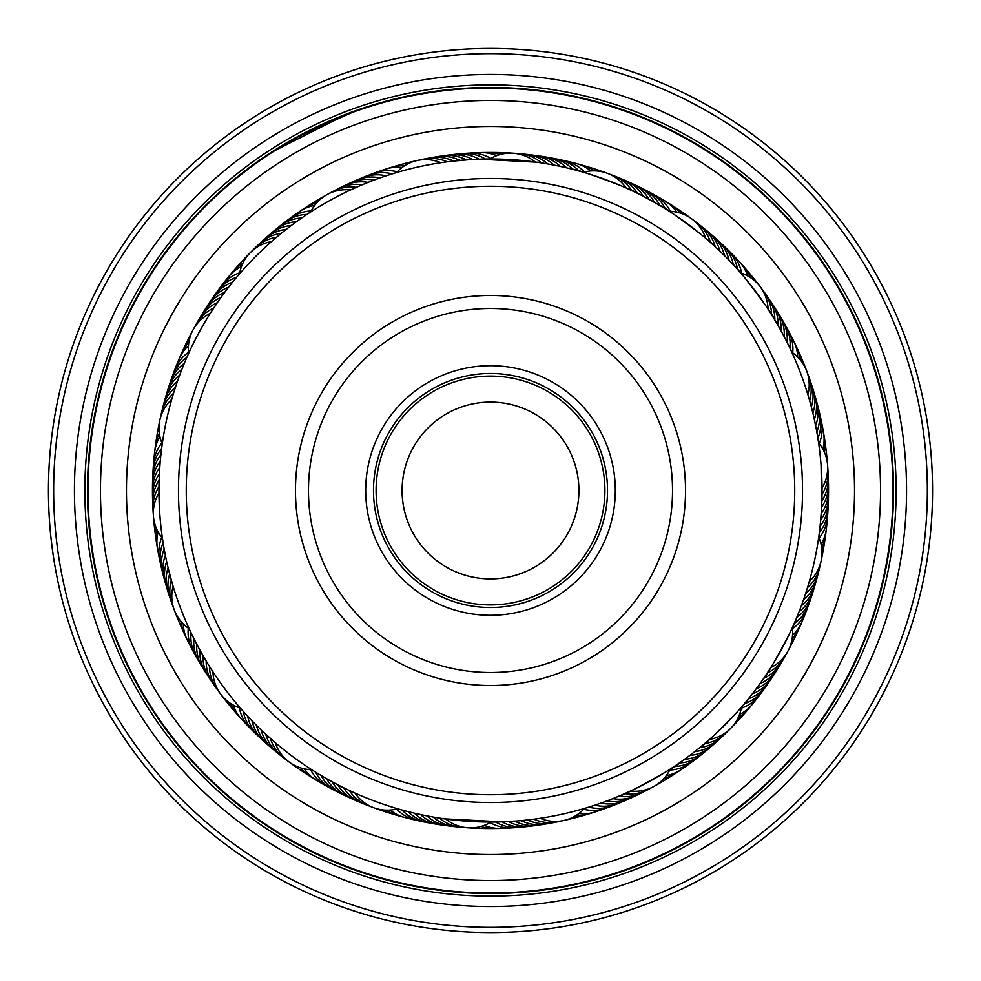 <?xml version="1.0" encoding="UTF-8"?>
<svg xmlns="http://www.w3.org/2000/svg" width="981" height="981" viewBox="0 0 981 981"><rect width="100%" height="100%" fill="white"/><g stroke="black" fill="none" stroke-linecap="round" stroke-linejoin="round"><path stroke-width="1.47" d="M604.909 490.5A114.409 114.409 0 0 1 490.5 604.909A114.409 114.409 0 0 1 376.091 490.5A114.409 114.409 0 0 1 490.5 376.091A114.409 114.409 0 0 1 604.909 490.5M402.087 490.5A88.413 88.413 0 0 0 490.5 578.913A88.413 88.413 0 0 0 578.913 490.5A88.413 88.413 0 0 0 490.5 402.087A88.413 88.413 0 0 0 402.087 490.5M828.54 490.5A338.04 338.04 0 0 0 827.572 464.859A338.04 338.04 0 0 1 821.146 560.801A338.04 338.04 0 0 0 828.54 490.5M827.559 464.822A338.04 338.04 0 0 0 818.362 408.157A338.04 338.04 0 0 0 816.707 401.867A338.04 338.04 0 0 0 806.676 370.916A338.04 338.04 0 0 1 827.559 464.822A338.04 338.04 0 0 0 809.362 378.249M806.664 370.879A338.04 338.04 0 0 0 760.189 286.697A338.04 338.04 0 0 1 806.664 370.879M760.177 286.673A338.04 338.04 0 0 0 717.013 239.572A338.04 338.04 0 0 0 691.838 218.959A338.04 338.04 0 0 1 760.177 286.673M691.813 218.935A338.04 338.04 0 0 0 607.19 173.245A338.04 338.04 0 0 1 691.813 218.935M535.7 155.611A39.007 39.007 -106 0 1 538.937 155.942A338.04 338.04 0 0 0 513.063 153.208A338.04 338.04 0 0 1 607.165 173.232A338.04 338.04 0 0 0 538.949 155.954A39.007 39.007 -106 0 1 560.359 166.402M445.987 155.525A39.007 39.007 -104.4 0 1 449.2 154.986A338.04 338.04 0 0 0 417.146 160.516A338.04 338.04 0 0 1 513.038 153.208A338.04 338.04 0 0 0 449.212 154.986A39.007 39.007 -104.4 0 1 472.609 159.437M347.47 184.342A39.007 39.007 -138.8 0 1 350.376 182.871A338.04 338.04 0 0 0 327.127 194.557A338.04 338.04 0 0 1 417.121 160.516A338.04 338.04 0 0 0 350.389 182.858A39.007 39.007 -138.8 0 1 374.043 180.087M327.102 194.569A338.04 338.04 0 0 0 250.388 252.558A338.04 338.04 0 0 1 327.102 194.569M204.661 310.266A39.007 39.007 -171.5 0 1 206.304 307.458A338.04 338.04 0 0 0 193.061 329.861A338.04 338.04 0 0 1 250.363 252.583A338.04 338.04 0 0 0 206.304 307.445A39.007 39.007 -171.5 0 1 224.71 292.326M167.31 391.836A39.007 39.007 -169.9 0 1 168.156 388.697A338.04 338.04 0 0 0 159.866 420.138A338.04 338.04 0 0 1 193.049 329.886A338.04 338.04 0 0 0 170.179 382.492A39.007 39.007 -168.8 0 1 184.318 363.326M169.259 385.631A39.007 39.007 -168.8 0 1 170.179 382.504A338.04 338.04 0 0 0 168.156 388.684A39.007 39.007 -169.9 0 1 181.926 369.248M152.595 493.418A39.007 39.007 155.8 0 1 152.46 490.169A338.04 338.04 0 0 0 153.441 516.165A338.04 338.04 0 0 1 159.854 420.175A338.04 338.04 0 0 0 152.533 483.645A338.04 338.04 0 0 0 152.46 490.157A39.007 39.007 155.8 0 1 159.756 467.483M165.274 582.224A39.007 39.007 157.4 0 1 164.281 579.133A338.04 338.04 0 0 0 174.311 610.072A338.04 338.04 0 0 1 153.441 516.202A338.04 338.04 0 0 0 164.281 579.121A39.007 39.007 157.4 0 1 165.36 555.32M174.324 610.096A338.04 338.04 0 0 0 220.823 694.327A338.04 338.04 0 0 1 174.324 610.096A338.04 338.04 0 0 0 220.823 694.327M266.489 743.5A39.007 39.007 124.7 0 1 263.987 741.428A338.04 338.04 0 0 0 289.15 762.029A338.04 338.04 0 0 1 220.835 694.352A338.04 338.04 0 0 0 263.975 741.415A39.007 39.007 124.7 0 1 252.019 720.814M220.835 694.352A338.04 338.04 0 0 0 343.865 795.076A39.007 39.007 91.4 0 1 326.587 778.681M346.857 796.376A39.007 39.007 91.4 0 1 343.877 795.088A338.04 338.04 0 0 0 373.822 807.768A338.04 338.04 0 0 1 289.174 762.053A338.04 338.04 0 0 0 373.822 807.768M445.276 825.377A39.007 39.007 90.9 0 1 442.039 825.046A338.04 338.04 0 0 0 467.912 827.78A338.04 338.04 0 0 1 373.859 807.78A338.04 338.04 0 0 0 442.026 825.046A39.007 39.007 90.9 0 1 420.628 814.598M373.859 807.78A338.04 338.04 0 0 0 653.849 786.455A338.04 338.04 0 0 1 563.903 820.472A338.04 338.04 0 0 0 653.849 786.455M653.873 786.443A338.04 338.04 0 0 0 730.624 728.429A338.04 338.04 0 0 1 653.873 786.443A338.04 338.04 0 0 0 730.624 728.429M730.649 728.405A338.04 338.04 0 0 0 787.927 651.163A338.04 338.04 0 0 1 730.649 728.405A338.04 338.04 0 0 0 812.844 592.303A39.007 39.007 -6.8 0 1 799.074 611.739M813.703 589.152A39.007 39.007 -6.8 0 1 812.857 592.279A338.04 338.04 0 0 0 814.745 586.074A39.007 39.007 -7.9 0 1 801.354 605.768M815.542 582.898A39.007 39.007 -7.9 0 1 814.757 586.062A338.04 338.04 0 0 0 827.572 464.859M613.37 512.438A124.82 124.82 0 0 1 468.562 613.37A124.82 124.82 0 0 1 367.63 468.562A124.82 124.82 0 0 1 512.438 367.63A124.82 124.82 0 0 1 613.37 512.438M375.306 469.936A117.009 117.009 0 0 0 469.936 605.694A117.009 117.009 0 0 0 605.694 511.064A117.009 117.009 0 0 0 511.064 375.306A117.009 117.009 0 0 0 375.306 469.936M789.999 543.965A304.233 304.233 0 0 0 543.965 191.001A304.233 304.233 0 0 0 191.001 437.036A304.233 304.233 0 0 0 437.036 789.999A304.233 304.233 0 0 0 789.999 543.965M183.324 435.662A312.032 312.032 0 0 1 545.338 183.324A312.032 312.032 0 0 1 797.676 545.338A312.032 312.032 0 0 1 435.662 797.676A312.032 312.032 0 0 1 183.324 435.662M682.494 524.774A195.023 195.023 0 0 1 456.226 682.494A195.023 195.023 0 0 1 298.506 456.226A195.023 195.023 0 0 1 524.774 298.506A195.023 195.023 0 0 1 682.494 524.774M311.308 458.507A182.025 182.025 0 0 0 458.507 669.692A182.025 182.025 0 0 0 669.692 522.493A182.025 182.025 0 0 0 522.493 311.308A182.025 182.025 0 0 0 311.308 458.507M188.683 353.295L187.003 357.059L188.683 353.295A39.007 39.007 0 0 1 210.241 313.368M185.225 361.155L186.194 358.911L185.225 361.167M182.711 367.274L181.326 370.781M180.394 373.221L179.082 376.753M178.199 379.218L176.948 382.774M176.114 385.251L173.993 391.799M162.257 443.866L161.706 447.949L162.257 443.866A39.007 39.007 0 0 1 171.7 399.475M174.127 391.345L172.84 395.576M162.208 444.221L161.902 446.478M310.769 211.896L307.286 214.177L310.769 211.896A39.007 39.007 0 0 1 350.499 189.971M305.606 215.305L303.57 216.678L305.606 215.305M298.163 220.455L295.109 222.662M292.988 224.208L289.984 226.476M287.899 228.07L284.931 230.388M282.884 232.019L279.965 234.385M239.572 273.809L236.875 276.973L239.572 273.809A39.007 39.007 0 0 1 271.516 241.571M277.942 236.065L272.252 240.934M235.771 278.297L238.591 274.95M483.694 159.032L479.635 159.143M470.868 159.547L451.836 161.227M395.11 172.975L392.584 173.747M441.793 162.552L440.861 162.699A39.007 39.007 0 0 0 396.569 172.546L390.561 174.385M393.234 173.551L386.453 175.709L393.234 173.551M705.719 238.309A39.007 39.007 0 0 0 669.263 211.283L667.288 210.032M663.953 207.947L661.856 206.672M658.472 204.661L647.301 198.383M652.941 201.485L641.635 195.415M577.625 170.608L573.125 169.419C572.708 167.273 637.773 191.27 635.97 192.583L641.684 195.44L635.933 192.558M583.376 172.239L579.293 171.074L583.376 172.239A39.007 39.007 0 0 1 625.964 187.898M635.97 192.583L626.773 188.266M790.355 349.04L789.129 346.489M788.209 344.589L786.308 340.775M780.312 329.493L783.365 335.097M736.706 268.463L733.567 265.029C734.377 263.006 776.155 318.347 773.923 318.482L777.16 323.938M777.185 323.975L773.899 318.445M773.923 318.482L768.528 309.886M820.042 526.809L821.281 512.977M821.072 465.227A331.541 331.541 0 0 0 465.227 159.928A331.541 331.541 0 0 0 159.928 515.773A331.541 331.541 0 0 0 515.773 821.072A331.541 331.541 0 0 0 821.072 465.227L821.71 505.362L822.029 488.011A39.007 39.007 0 0 0 818.583 442.774L816.928 432.474M709.496 739.416A39.007 39.007 0 0 0 741.44 707.178L743.046 705.302M745.572 702.298L747.13 700.397M749.607 697.344L753.567 692.279M764.788 676.743L761.146 681.991M792.305 627.717L794.095 623.732L792.305 627.717A39.007 39.007 0 0 1 770.747 667.644M794.782 622.15L796.597 617.858C798.779 617.76 765.805 678.754 764.751 676.792L770.33 668.294M584.504 808.43L590.66 806.554M590.611 806.566L596.73 804.555M608.747 800.238L602.763 802.458M620.593 795.456L614.695 797.896M630.476 791.042A39.007 39.007 0 0 0 670.207 769.104L673.898 766.688M675.345 765.732L679.183 763.108C681.072 764.199 620.36 797.688 620.544 795.468L629.827 791.348M400.101 809.472L398.249 808.945M406.257 811.164L404.405 810.662M407.14 811.385L410.769 812.305M410.07 812.133L416.986 813.789M416.275 813.629L423.228 815.137L416.275 813.629M422.517 814.99L429.494 816.376M428.771 816.241L435.785 817.492M491.052 822.041L495.503 822.004L491.052 822.041A39.007 39.007 0 0 1 445.779 819.012M435.061 817.369L442.088 818.485L435.061 817.369M491.751 822.041L501.892 821.845L444.454 818.828M240.406 708.147L242.025 709.999L240.406 708.147M244.649 712.929L246.292 714.744L244.649 712.929M250.805 719.563L257.929 726.786M259.806 728.625L262.528 731.225M264.441 733.015L274.79 742.261M311.725 769.705L315.526 772.108L311.725 769.705A39.007 39.007 0 0 1 275.269 742.678M316.998 773.016L313.282 770.698M162.441 538.434L163.435 544.749M164.55 551.101L165.764 557.306M168.585 569.826L172.803 585.301M189.922 630.403L191.05 632.806M234.018 280.407L235.575 278.53L234.018 280.419M229.885 285.569L227.567 288.537M225.986 290.621L223.729 293.638M222.184 295.759L219.989 298.813M218.481 300.959L210.792 312.51M186.304 358.641L188.082 354.632M214.888 306.231L216.372 304.024M372.473 180.676L378.458 178.468M370.021 181.62L366.526 183.018M364.098 183.999L360.628 185.458M305.851 215.133L309.506 212.73M358.212 186.488L351.382 189.554M558.005 165.899L564.946 167.432L558.005 165.899M489.482 158.959L479.341 159.143L536.779 162.208M539.145 162.552L546.172 163.668L539.145 162.552M737.859 269.75L740.68 272.951M723.267 254.41L718.644 249.934M664.198 208.107L660.213 205.691C660.421 203.521 716.093 244.858 713.996 245.618L706.394 238.886M816.499 430.132L817.614 436.484M790.343 349.028L791.618 351.774M808.148 395.527L807.89 394.693A39.007 39.007 0 0 0 791.839 352.253L790.048 348.402M795.861 619.624L794.904 621.868L795.861 619.612M801.98 604.075L804.126 598.005M819.331 532.83L819.074 534.706M806.443 590.979L807.081 588.98M818.828 536.546L817.148 547.263M672.304 767.743L670.256 769.079L672.316 767.743M677.613 764.199L675.59 765.572L677.613 764.187M701.219 746.467L696.252 750.477M745.376 702.531L748.331 698.926C750.453 699.441 701.636 748.675 701.182 746.492L708.92 739.919M501.07 821.87L495.221 822.004M503.989 821.771L501.598 821.857M587.987 807.388L584.455 808.442A39.007 39.007 0 0 1 540.163 818.301L539.427 818.412M529.446 819.748L523.032 820.435L529.384 819.748M325.03 777.798L328.304 779.662M330.597 780.937L333.908 782.728M341.903 786.872L339.561 785.695M355.061 793.114A39.007 39.007 0 0 0 397.648 808.773L399.341 809.264M403.596 810.453L399.377 809.276M347.642 789.68L354.435 792.832M190.142 630.869L191.969 634.719M192.901 636.62L197.745 646.111M195.992 642.776L194.778 640.397M198.984 648.416L203.95 657.27M202.074 653.996L200.774 651.678M243.288 711.421L240.32 708.049L243.288 711.421M205.287 659.526L207.224 662.751M244.441 712.709L241.534 709.435M208.585 664.983L212.607 671.311M159.376 473.86L159.989 464.43M159.388 473.7L160.087 463.118M159.155 479.243L159.241 476.717M158.971 493.002A39.007 39.007 0 0 0 162.417 538.25L162.785 540.703M192.681 636.166L189.149 628.735A39.007 39.007 0 0 1 173.097 586.282M159.008 484.945L158.959 489.372M480.15 159.118L489.924 158.959A39.007 39.007 0 0 1 535.197 161.988M464.491 159.977L470.941 159.535M393.258 173.539L396.569 172.546M451.775 161.227L458.201 160.541M790.956 350.34L791.826 352.228M390.61 174.373L384.491 176.359M580.249 171.344L577.147 170.486M574.081 169.664L570.452 168.744M571.163 168.916L564.234 167.261M558.716 166.059L551.739 164.661M552.45 164.796L545.448 163.545M732.182 263.546L727.73 258.898M718.668 249.971L713.96 245.581M816.511 430.193L813.948 417.673M812.489 411.468L810.895 405.276M161.816 447.115L160.676 456.766M821.514 509.249L820.3 524.467M821.71 505.362L821.355 511.739M172.926 585.694L170.853 578.52M339.524 785.671L345.275 788.54M516.668 821.011L523.045 820.435M503.915 821.771L516.68 820.999M741.44 707.178L744.272 703.855M680.851 761.955L686.087 758.203M806.124 591.997L808.234 585.203M797.369 615.982L799.748 610.01M792.317 627.717L793.322 625.473M170.179 576.006L168.573 569.753M165.777 557.367L164.538 551.028M269.15 737.332L267.175 735.542M255.268 724.137L253.392 722.237M367.752 805.462A39.007 39.007 -93 0 0 370.83 806.529A39.007 39.007 -93 0 1 349.248 790.441M361.707 803.047A39.007 39.007 -91.9 0 0 364.773 804.162A39.007 39.007 -91.9 0 1 343.497 787.669M358.752 801.673A39.007 39.007 -90.8 0 1 337.807 784.788M352.78 799.086A39.007 39.007 90.3 0 1 332.167 781.783M340.996 793.555A39.007 39.007 92.5 0 1 321.069 775.468M809.313 581.5A39.007 39.007 0 0 0 818.743 537.11M212.951 671.85A39.007 39.007 0 0 0 240.32 708.049M557.527 821.833A39.007 39.007 -125.7 0 0 560.691 821.048A39.007 39.007 -125.7 0 1 533.836 819.196M726.014 732.991A39.007 39.007 -158.5 0 0 728.258 730.637A39.007 39.007 -158.4 0 1 704.665 743.586M819.736 567.165A39.007 39.007 168.8 0 0 820.337 563.977A39.007 39.007 168.8 0 1 807.498 587.619M808.92 376.998A39.007 39.007 136.1 0 0 807.694 373.982A39.007 39.007 136.1 0 1 809.681 400.824M697.013 222.871A39.007 39.007 103.4 0 0 694.352 220.995A39.007 39.007 103.4 0 1 710.526 242.503M519.538 153.71A39.007 39.007 70.6 0 0 516.288 153.563A39.007 39.007 70.6 0 1 541.524 162.907M332.841 191.479A39.007 39.007 37.9 0 0 330.033 193.11A39.007 39.007 37.9 0 1 356.311 187.334M196.2 324.184A39.007 39.007 5.2 0 0 194.729 327.078A39.007 39.007 5.2 0 1 213.711 308.009M152.999 509.691A39.007 39.007 -27.5 0 0 153.33 512.928A39.007 39.007 -27.5 0 1 158.983 486.625M216.96 689.103A39.007 39.007 -60.3 0 0 218.971 691.666A39.007 39.007 -60.3 0 1 209.517 666.467M551.126 823.059A39.007 39.007 -124.6 0 0 554.314 822.348A39.007 39.007 -124.6 0 1 527.496 819.969M723.586 735.174A39.007 39.007 -157.3 0 1 699.747 747.669M818.853 570.317A39.007 39.007 169.9 0 1 805.56 593.713M811.042 383.154A39.007 39.007 137.2 0 0 809.889 380.113A39.007 39.007 137.2 0 1 811.348 406.992M702.126 226.893A39.007 39.007 104.5 0 0 699.502 224.968A39.007 39.007 104.5 0 1 715.272 246.783M526.012 154.336A39.007 39.007 71.7 0 0 522.763 154.127A39.007 39.007 71.7 0 1 547.827 163.95M338.629 188.499A39.007 39.007 39 0 0 335.784 190.081A39.007 39.007 39 0 1 362.173 184.796M199.462 318.543A39.007 39.007 6.3 0 0 197.929 321.412A39.007 39.007 6.3 0 1 217.279 302.712M152.693 503.192A39.007 39.007 -26.4 0 0 152.95 506.429A39.007 39.007 -26.4 0 1 159.118 480.236M213.184 683.806A39.007 39.007 -59.2 0 0 215.158 686.393A39.007 39.007 -59.2 0 1 206.169 661.022M547.901 823.513A39.007 39.007 -123.5 0 1 521.144 820.619M718.828 739.613A39.007 39.007 -156.2 0 1 694.756 751.642M817.259 576.62A39.007 39.007 171 0 1 803.525 599.759M811.949 386.293A39.007 39.007 138.3 0 1 812.893 413.185M704.579 229.051A39.007 39.007 105.6 0 1 719.919 251.161M529.25 154.814A39.007 39.007 72.8 0 1 554.106 165.115M341.609 187.15A39.007 39.007 40.1 0 1 368.083 182.38M201.24 315.808A39.007 39.007 7.4 0 1 220.946 297.476M152.717 499.918A39.007 39.007 -25.3 0 1 159.376 473.848M211.43 681.047A39.007 39.007 -58.1 0 1 202.944 655.516M541.475 824.555A39.007 39.007 57.6 0 1 514.78 821.146M713.984 743.966A39.007 39.007 24.9 0 1 689.692 755.529M813.899 392.498A39.007 39.007 -40.6 0 1 814.328 419.414M709.582 233.22A39.007 39.007 -73.3 0 1 724.481 255.624M207.813 675.639A39.007 39.007 123 0 1 199.817 649.949M535.025 825.475A39.007 39.007 58.7 0 1 508.416 821.551M709.067 748.221A39.007 39.007 26 0 1 684.554 759.319M815.726 398.752A39.007 39.007 -39.5 0 1 815.64 425.656M714.499 237.488A39.007 39.007 -72.2 0 1 728.969 260.173M542.15 156.555A39.007 39.007 -104.9 0 1 566.589 167.812M353.405 181.644A39.007 39.007 -137.7 0 1 380.052 177.904M208.18 304.797A39.007 39.007 -170.4 0 1 228.573 287.237M152.595 486.907A39.007 39.007 156.9 0 1 160.259 461.119M204.293 670.158A39.007 39.007 124.1 0 1 196.801 644.321M528.575 826.272A39.007 39.007 59.8 0 1 502.027 821.845M704.064 752.378A39.007 39.007 27.1 0 1 679.33 763.01M811.741 595.357A39.007 39.007 -5.7 0 1 796.682 617.65M817.431 405.03A39.007 39.007 -38.4 0 1 816.83 431.934M719.331 241.841A39.007 39.007 -71.1 0 1 733.359 264.809M548.563 157.61A39.007 39.007 -103.8 0 1 572.781 169.333M359.377 179.057A39.007 39.007 -136.6 0 1 386.085 175.832M211.81 299.389A39.007 39.007 -169.3 0 1 232.546 282.234M152.729 480.396A39.007 39.007 158 0 1 160.896 454.755M200.884 664.615A39.007 39.007 125.3 0 1 193.895 638.631M461.438 827.29A39.007 39.007 -92.5 0 0 464.7 827.437A39.007 39.007 -92.5 0 1 439.463 818.093M454.963 826.664A39.007 39.007 -91.4 0 0 458.213 826.873A39.007 39.007 -91.3 0 1 433.161 817.038M451.738 826.186A39.007 39.007 89.8 0 1 426.882 815.873M438.838 824.445A39.007 39.007 92 0 1 414.399 813.188M768.062 309.174A39.007 39.007 0 0 0 740.704 272.976M648.134 789.533A39.007 39.007 -125.2 0 0 650.955 787.902A39.007 39.007 -125.2 0 1 624.664 793.678M784.788 656.841A39.007 39.007 -157.9 0 0 786.272 653.935A39.007 39.007 -157.9 0 1 767.277 673.015M828.001 471.334A39.007 39.007 169.4 0 0 827.682 468.096A39.007 39.007 169.4 0 1 822.017 494.399M764.052 291.909A39.007 39.007 136.6 0 0 762.041 289.358A39.007 39.007 136.6 0 1 771.495 314.545M613.26 175.538A39.007 39.007 103.9 0 0 610.182 174.483A39.007 39.007 103.9 0 1 631.764 190.559M423.498 159.167A39.007 39.007 71.2 0 0 420.334 159.94A39.007 39.007 71.2 0 1 447.177 161.804M252.767 250.351A39.007 39.007 38.5 0 1 276.348 237.402M161.276 413.81A39.007 39.007 5.7 0 0 160.663 417.011A39.007 39.007 5.7 0 1 173.514 393.356M172.08 603.977A39.007 39.007 -27 0 0 173.294 606.994A39.007 39.007 -27 0 1 171.307 580.151M283.975 758.117A39.007 39.007 -59.7 0 0 286.636 759.993A39.007 39.007 -59.7 0 1 270.449 738.485M642.347 792.513A39.007 39.007 -124.1 0 0 645.191 790.931A39.007 39.007 -124.1 0 1 618.803 796.204M781.526 662.482A39.007 39.007 -156.8 0 0 783.059 659.6A39.007 39.007 -156.8 0 1 763.708 678.312M828.05 474.596A39.007 39.007 170.5 0 1 821.882 500.788M767.829 297.218A39.007 39.007 137.7 0 0 765.854 294.619A39.007 39.007 137.7 0 1 774.831 319.99M619.305 177.966A39.007 39.007 105 0 0 616.252 176.85A39.007 39.007 105 0 1 637.515 193.343M429.886 157.941A39.007 39.007 72.3 0 0 426.71 158.652A39.007 39.007 72.3 0 1 453.516 161.031M259.72 243.496A39.007 39.007 39.6 0 0 257.427 245.814A39.007 39.007 39.6 0 1 281.265 233.319M162.809 407.483A39.007 39.007 6.8 0 0 162.147 410.671A39.007 39.007 6.8 0 1 175.44 387.274M169.946 597.821A39.007 39.007 -25.9 0 0 171.111 600.863A39.007 39.007 -25.9 0 1 169.639 573.995M278.862 754.082A39.007 39.007 -58.6 0 0 281.473 756.02A39.007 39.007 -58.6 0 1 265.716 734.205M639.379 793.862A39.007 39.007 57 0 1 612.892 798.62M779.748 665.216A39.007 39.007 24.3 0 1 760.042 683.536M828.295 481.095A39.007 39.007 -8.4 0 1 821.624 507.165M769.582 299.965A39.007 39.007 -41.2 0 1 778.068 325.508M622.273 179.327A39.007 39.007 -73.9 0 1 643.217 196.225M433.124 157.487A39.007 39.007 -106.6 0 1 459.868 160.381M262.185 241.375A39.007 39.007 -139.3 0 1 286.256 229.346M163.741 404.356A39.007 39.007 -172.1 0 1 177.487 381.217M169.039 594.682A39.007 39.007 155.2 0 1 168.094 567.791M276.397 751.937A39.007 39.007 122.5 0 1 261.069 729.827M633.505 796.67A39.007 39.007 58.1 0 1 606.932 800.925M776.327 670.746A39.007 39.007 25.4 0 1 756.277 688.699M828.405 487.606A39.007 39.007 -7.3 0 1 821.244 513.541M773.2 305.373A39.007 39.007 -40.1 0 1 781.195 331.075M628.245 181.926A39.007 39.007 -72.8 0 1 648.858 199.217M439.549 156.445A39.007 39.007 -105.5 0 1 466.233 159.854M267.028 237.022A39.007 39.007 -138.2 0 1 291.32 225.458M165.47 398.078A39.007 39.007 -171 0 1 179.646 375.208M167.101 588.477A39.007 39.007 156.3 0 1 166.672 561.573M271.406 747.767A39.007 39.007 123.6 0 1 256.495 725.364M627.582 799.368A39.007 39.007 59.2 0 1 600.936 803.108M772.807 676.228A39.007 39.007 26.5 0 1 752.415 693.775M828.405 494.117A39.007 39.007 -6.2 0 1 820.729 519.905M776.719 310.854A39.007 39.007 -38.9 0 1 784.211 336.704M634.155 184.636A39.007 39.007 -71.7 0 1 654.437 202.331M271.958 232.767A39.007 39.007 -137.1 0 1 296.47 221.669M335.183 790.612A39.007 39.007 -86.4 0 1 315.612 772.157M522.1 826.934A39.007 39.007 -119.1 0 1 495.65 822.004M698.975 756.449A39.007 39.007 -151.8 0 1 674.057 766.59M809.656 601.525A39.007 39.007 175.4 0 1 794.181 623.524M819.025 411.346A39.007 39.007 142.7 0 1 817.896 438.225M724.076 246.305A39.007 39.007 110 0 1 737.663 269.53M554.964 158.787A39.007 39.007 77.3 0 1 578.962 170.976M365.398 176.592A39.007 39.007 44.5 0 1 392.167 173.882M215.55 294.055A39.007 39.007 11.8 0 1 236.605 277.304M152.987 473.897A39.007 39.007 -20.9 0 1 161.644 448.415M197.586 658.999A39.007 39.007 -53.6 0 1 191.099 632.892M432.413 823.39A39.007 39.007 93.1 0 1 408.194 811.655M426.012 822.213A39.007 39.007 -85.8 0 1 402.026 810.012M621.611 801.955A39.007 39.007 60.3 0 1 594.891 805.18M769.178 681.623A39.007 39.007 27.6 0 1 748.442 698.779M828.271 500.629A39.007 39.007 -5.1 0 1 820.104 526.257M780.128 316.409A39.007 39.007 -37.8 0 1 787.118 342.394M640.017 187.457A39.007 39.007 -70.6 0 1 659.955 205.532M452.449 154.728A39.007 39.007 -103.3 0 1 478.986 159.155M276.961 228.598A39.007 39.007 -136 0 1 301.682 217.978M163.557 575.945A39.007 39.007 158.5 0 1 164.17 549.041M261.657 739.134A39.007 39.007 125.8 0 1 247.629 716.179M615.577 804.42A39.007 39.007 -118.6 0 1 588.808 807.13M765.438 686.958A39.007 39.007 -151.3 0 1 744.383 703.708M828.013 507.128A39.007 39.007 176 0 1 819.356 532.609M783.427 322.013A39.007 39.007 143.3 0 1 789.913 348.132M645.829 190.4A39.007 39.007 110.5 0 1 665.412 208.855M458.924 154.054A39.007 39.007 77.8 0 1 485.374 158.996M282.038 224.539A39.007 39.007 45.1 0 1 306.967 214.398M171.344 379.463A39.007 39.007 12.4 0 1 186.831 357.452M161.975 569.63A39.007 39.007 -20.4 0 1 163.104 542.751M256.912 734.683A39.007 39.007 -53.1 0 1 243.325 711.458M329.432 787.571A39.007 39.007 -85.3 0 1 310.67 769.68M515.614 827.486A39.007 39.007 -118 0 1 490.157 822.581M693.812 760.41A39.007 39.007 -150.7 0 1 669.741 770.048M807.461 607.644A39.007 39.007 176.5 0 1 792.427 628.76M820.484 417.685A39.007 39.007 143.8 0 1 819.245 443.584M728.736 250.842A39.007 39.007 111.1 0 1 741.697 273.294M561.34 160.087A39.007 39.007 78.4 0 1 584.382 171.969M371.468 174.238A39.007 39.007 45.6 0 1 397.268 171.773M219.376 288.794A39.007 39.007 12.9 0 1 239.756 272.779M153.367 467.397A39.007 39.007 -19.8 0 1 161.853 442.897M194.397 653.334A39.007 39.007 -52.5 0 1 188.291 628.134M419.635 820.901A39.007 39.007 -84.7 0 1 396.606 809.043M609.508 806.774A39.007 39.007 -117.5 0 1 583.732 809.239M761.612 692.218A39.007 39.007 -150.2 0 1 741.256 708.233M827.633 513.627A39.007 39.007 177.1 0 1 819.16 538.103M786.615 327.691A39.007 39.007 144.4 0 1 792.722 352.853M651.58 193.441A39.007 39.007 111.6 0 1 670.33 211.32M465.411 153.514A39.007 39.007 78.9 0 1 490.843 158.407M287.2 220.578A39.007 39.007 46.2 0 1 311.247 210.94M173.539 373.332A39.007 39.007 13.5 0 1 188.56 352.228M160.516 563.29A39.007 39.007 -19.3 0 1 161.742 537.416M252.252 730.146A39.007 39.007 -52 0 1 239.303 707.718M243.987 721.636A39.007 39.007 -66.9 0 1 233.343 705.094M239.585 716.841A39.007 39.007 -65.8 0 1 230.4 703.328M235.268 711.973A39.007 39.007 -64.7 0 1 227.69 701.354M408.084 818.215A39.007 39.007 -99.6 0 1 390.18 810.061M598.336 810.747A39.007 39.007 -132.3 0 1 578.876 813.568M754.364 701.611A39.007 39.007 -165.1 0 1 739.515 714.499M826.615 525.436A39.007 39.007 162.2 0 1 821.085 544.32M792.145 338.175A39.007 39.007 129.5 0 1 797.7 357.047M661.905 199.278A39.007 39.007 96.7 0 1 676.792 212.141M477.257 152.84A39.007 39.007 64 0 1 496.729 155.623M296.802 213.6A39.007 39.007 31.3 0 1 314.68 205.409M177.855 362.283A39.007 39.007 -1.4 0 1 188.462 345.729M158.162 551.665A39.007 39.007 -34.2 0 1 158.137 531.996M401.781 816.572A39.007 39.007 -98.5 0 1 386.759 810.159M592.156 812.771A39.007 39.007 -131.2 0 1 576.043 815.505M750.244 706.651A39.007 39.007 -164 0 1 738.178 717.663M825.879 531.91A39.007 39.007 163.3 0 1 821.673 547.692M795.027 344.012A39.007 39.007 130.6 0 1 800.03 359.573M667.485 202.638A39.007 39.007 97.8 0 1 680.103 213.012M483.756 152.644A39.007 39.007 65.1 0 1 499.979 154.557M302.173 209.922A39.007 39.007 32.4 0 1 316.851 202.76M180.381 356.287A39.007 39.007 -0.3 0 1 188.855 342.32M157.046 545.252A39.007 39.007 -33.1 0 1 156.629 528.931M395.527 814.794A39.007 39.007 -97.4 0 1 383.412 809.975M585.927 814.671A39.007 39.007 -130.1 0 1 573.125 817.161M746.038 711.617A39.007 39.007 -162.9 0 1 736.621 720.63M825.009 538.361A39.007 39.007 164.4 0 1 821.968 551.04M797.786 349.91A39.007 39.007 131.7 0 1 802.078 362.222M673.003 206.096A39.007 39.007 99 0 1 683.267 214.14M490.267 152.582A39.007 39.007 66.2 0 1 503.253 153.796M307.605 206.353A39.007 39.007 33.5 0 1 319.193 200.357M183.018 350.34A39.007 39.007 0.8 0 1 189.517 339.034M156.053 538.827A39.007 39.007 -32 0 1 155.403 525.804M319.07 781.71A39.007 39.007 -66.3 0 1 304.196 768.846M313.491 778.35A39.007 39.007 -65.2 0 1 300.885 767.976M503.731 828.16A39.007 39.007 -99.1 0 1 484.258 825.377M684.186 767.412A39.007 39.007 -131.8 0 1 666.295 775.591M803.145 618.741A39.007 39.007 -164.5 0 1 792.525 635.296M822.838 429.359A39.007 39.007 162.7 0 1 822.863 449.028M737.025 259.376A39.007 39.007 130 0 1 747.681 275.919M572.941 162.785A39.007 39.007 97.3 0 1 590.844 170.939M382.676 170.24A39.007 39.007 64.6 0 1 402.149 167.42M226.648 279.377A39.007 39.007 31.8 0 1 241.51 266.476M154.397 455.54A39.007 39.007 -0.9 0 1 159.915 436.655M188.843 642.8A39.007 39.007 -33.6 0 1 183.288 623.928M497.22 828.356A39.007 39.007 -98 0 1 480.997 826.443M678.815 771.091A39.007 39.007 -130.7 0 1 664.125 778.252M800.619 624.738A39.007 39.007 -163.4 0 1 792.133 638.705M823.954 435.76A39.007 39.007 163.8 0 1 824.371 452.094M741.428 264.171A39.007 39.007 131.1 0 1 750.612 277.684M579.231 164.44A39.007 39.007 98.4 0 1 594.265 170.841M388.868 168.229A39.007 39.007 65.7 0 1 404.969 165.482M230.768 274.337A39.007 39.007 32.9 0 1 242.834 263.325M155.133 449.065A39.007 39.007 0.2 0 1 159.327 433.283M185.973 636.963A39.007 39.007 -32.5 0 1 180.97 621.414M252.755 250.351A39.007 39.007 38.5 0 1 254.999 247.985M723.586 735.161A39.007 39.007 -157.3 0 1 721.305 737.491M818.865 570.304A39.007 39.007 169.9 0 1 818.191 573.493M828.05 474.583A39.007 39.007 170.5 0 1 828.307 477.833M110.816 624.161A402.529 402.529 0 0 1 356.839 110.816A402.529 402.529 0 0 1 870.184 356.839A402.529 402.529 0 0 1 624.161 870.184A402.529 402.529 0 0 1 110.816 624.161M882.949 352.351A416.054 416.054 0 0 1 628.649 882.949A416.054 416.054 0 0 1 98.051 628.649A416.054 416.054 0 0 1 352.351 98.051A416.054 416.054 0 0 1 882.949 352.351M873.127 355.809A405.644 405.644 0 0 1 625.191 873.127A405.644 405.644 0 0 1 107.873 625.191A405.644 405.644 0 0 1 355.809 107.873A405.644 405.644 0 0 1 873.127 355.809M902.569 345.447A436.852 436.852 0 0 0 345.447 78.431A436.852 436.852 0 0 0 78.431 635.553A436.852 436.852 0 0 0 635.553 902.569A436.852 436.852 0 0 0 902.569 345.447M73.526 637.282A442.051 442.051 0 0 1 343.718 73.526A442.051 442.051 0 0 1 907.474 343.718A442.051 442.051 0 0 1 637.282 907.474A442.051 442.051 0 0 1 73.526 637.282M858.412 360.983A390.046 390.046 0 0 0 360.983 122.588A390.046 390.046 0 0 0 122.588 620.017A390.046 390.046 0 0 0 620.017 858.412A390.046 390.046 0 0 0 858.412 360.983M415.748 94.446L431.665 91.773M287.973 142.037L330.29 120.663M348.071 113.453L270.486 152.803L295.355 137.843L358.077 109.823M431.873 91.736L429.384 92.116M366.158 107.113L384.552 101.632L415.834 94.434M413.859 94.801L422.247 93.269M870.674 356.667A403.044 403.044 0 0 0 356.667 110.326A403.044 403.044 0 0 0 110.326 624.333A403.044 403.044 0 0 0 624.333 870.674A403.044 403.044 0 0 0 870.674 356.667M467.949 827.792A338.04 338.04 0 0 0 563.879 820.484A338.04 338.04 0 0 1 467.949 827.792M787.939 651.126A338.04 338.04 0 0 0 821.146 560.838A338.04 338.04 0 0 1 787.939 651.126M147.113 611.384A364.049 364.049 0 0 1 369.616 147.113A364.049 364.049 0 0 1 833.887 369.616A364.049 364.049 0 0 1 611.384 833.887A364.049 364.049 0 0 1 131.834 552.867M171.638 602.751A338.04 338.04 0 0 0 174.311 610.072"/></g></svg>
